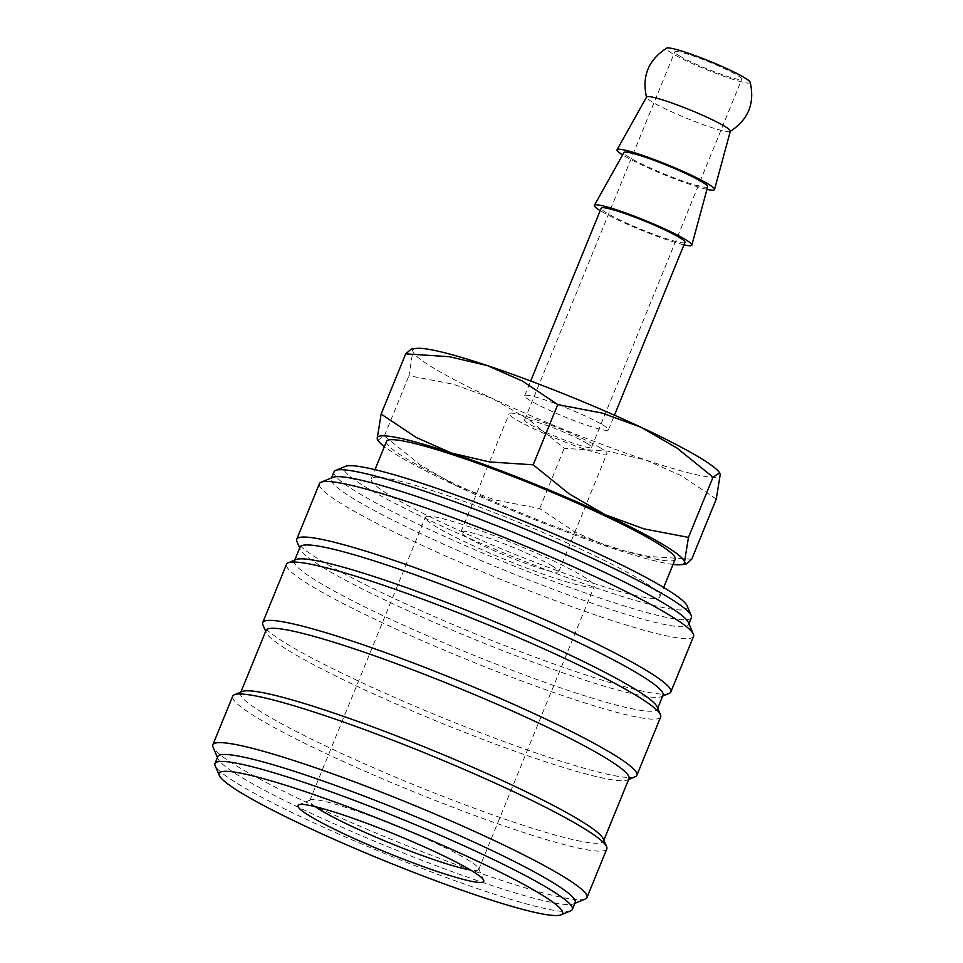<?xml version="1.0" encoding="UTF-8"?>
<svg xmlns="http://www.w3.org/2000/svg" width="963" height="963" viewBox="0 0 963 963"><rect width="100%" height="100%" fill="white"/><g stroke="black" fill="none" stroke-linecap="round" stroke-linejoin="round"><path stroke-width="0.72" stroke-dasharray="4.82 3.61" d="M691.398 617.68A192.997 19.2 22.2 0 1 557.071 582.723A192.997 19.2 22.2 0 1 359.488 493.634A192.997 19.2 22.2 0 1 334.017 471.834M687.088 605.835A185.462 18.441 22.2 0 1 566.449 577.367A185.462 18.441 22.2 0 1 368.311 488.686A185.462 18.441 22.2 0 1 345.392 466.381M688.401 622.483A192.997 19.2 22.2 0 1 688.569 624.626A192.997 19.2 22.2 0 1 554.231 589.669A192.997 19.2 22.2 0 1 356.659 500.579A192.997 19.2 22.2 0 1 331.188 478.78A192.997 19.2 22.2 0 1 332.801 477.371M693.541 636.387A202.049 20.103 22.2 0 1 552.906 599.78A202.049 20.103 22.2 0 1 346.078 506.526A202.049 20.103 22.2 0 1 319.403 483.703M669.177 693.42A202.049 20.103 22.2 0 1 521.103 651.903A202.049 20.103 22.2 0 1 323.399 562.091A202.049 20.103 22.2 0 1 296.905 541.507M663.013 695.226A196.019 19.501 22.2 0 1 661.364 696.658A196.019 19.501 22.2 0 1 517.721 656.381A196.019 19.501 22.2 0 1 325.915 569.241A196.019 19.501 22.2 0 1 300.215 549.271A196.019 19.501 22.2 0 1 300.047 547.104M657.175 706.938A196.019 19.501 22.2 0 1 657.344 709.117A196.019 19.501 22.2 0 1 520.911 673.606A196.019 19.501 22.2 0 1 320.246 583.133A196.019 19.501 22.2 0 1 294.377 560.996A196.019 19.501 22.2 0 1 296.026 559.563M660.666 716.954A202.049 20.103 22.2 0 1 520.032 680.347A202.049 20.103 22.2 0 1 313.192 587.093A202.049 20.103 22.2 0 1 286.529 564.27M635.159 776.768A202.049 20.103 22.2 0 1 487.085 735.25A202.049 20.103 22.2 0 1 289.382 645.439A202.049 20.103 22.2 0 1 262.899 624.855M629.008 778.573A196.019 19.501 22.2 0 1 627.358 780.006A196.019 19.501 22.2 0 1 483.703 739.728A196.019 19.501 22.2 0 1 291.909 652.589A196.019 19.501 22.2 0 1 266.209 632.619A196.019 19.501 22.2 0 1 266.029 630.452M603.32 838.905A196.019 19.501 22.2 0 1 603.488 841.084A196.019 19.501 22.2 0 1 467.055 805.574A196.019 19.501 22.2 0 1 266.39 715.1A196.019 19.501 22.2 0 1 240.521 692.951A196.019 19.501 22.2 0 1 242.17 691.518M606.81 848.921A202.049 20.103 22.2 0 1 466.176 812.315A202.049 20.103 22.2 0 1 259.336 719.06A202.049 20.103 22.2 0 1 232.673 696.237M585.275 899.009A202.049 20.103 22.2 0 1 437.202 857.491A202.049 20.103 22.2 0 1 239.498 767.68A202.049 20.103 22.2 0 1 213.016 747.095M575.188 902.451A192.997 19.2 22.2 0 1 573.575 903.86A192.997 19.2 22.2 0 1 432.134 864.208A192.997 19.2 22.2 0 1 243.278 778.405A192.997 19.2 22.2 0 1 217.975 758.748A192.997 19.2 22.2 0 1 217.807 756.605M570.734 910.805A192.997 19.2 22.2 0 1 429.293 871.154A192.997 19.2 22.2 0 1 240.449 785.351A192.997 19.2 22.2 0 1 215.146 765.693M602.477 424.779A45.237 4.502 22.2 0 1 608.447 429.883A45.237 4.502 22.2 0 1 576.957 421.698A45.237 4.502 22.2 0 1 530.649 400.813A45.237 4.502 22.2 0 1 524.679 395.709A45.237 4.502 22.2 0 1 556.169 403.894A45.237 4.502 22.2 0 1 602.477 424.779M684.97 242.363A45.237 4.502 22.2 0 1 653.492 234.165A45.237 4.502 22.2 0 1 607.184 213.28A45.237 4.502 22.2 0 1 601.213 208.177M730.339 131.173A45.237 4.502 22.2 0 1 730.05 131.51A45.237 4.502 22.2 0 1 710.056 127.02A45.237 4.502 22.2 0 1 652.529 102.162A45.237 4.502 22.2 0 1 646.558 97.432A45.237 4.502 22.2 0 1 646.582 96.998M750.165 82.228A45.237 4.502 22.2 0 1 729.906 78.4A45.237 4.502 22.2 0 1 685.5 60.404A45.237 4.502 22.2 0 1 666.673 48.15M706.962 189.35A52.64 5.236 22.2 0 1 623.976 155.765A52.64 5.236 22.2 0 1 622.592 154.911M683.959 244.843A52.64 5.236 22.2 0 1 601.309 211.318A52.64 5.236 22.2 0 1 600.202 210.656M707.673 186.738A45.237 4.502 22.2 0 1 676.411 178.697A45.237 4.502 22.2 0 1 629.862 157.715A45.237 4.502 22.2 0 1 623.916 152.563M718.892 471.87A165.853 16.503 22.2 0 1 720.228 474.458A165.853 16.503 22.2 0 1 645.824 460.025A165.853 16.503 22.2 0 1 492.165 398.357A165.853 16.503 22.2 0 1 434.891 368.865A165.853 16.503 22.2 0 1 412.898 351.134A165.853 16.503 22.2 0 1 416.401 348.425M716.279 499.039L681.082 475.59L645.824 460.025L607.834 451.153L564.234 448.301L528.193 419.194L492.165 398.357L453.392 384.225L408.95 375.714L412.898 351.134L411.237 349.088M377.749 440.247L384.381 435.938L420.41 465.045L456.45 485.882A165.853 16.503 22.2 0 1 399.176 456.378A165.853 16.503 22.2 0 1 384.369 446.615M391.772 496.523A155.91 15.504 -157.8 0 0 551.378 568.483A155.91 15.504 -157.8 0 0 659.896 596.723A155.91 15.504 -157.8 0 0 639.312 579.112A155.91 15.504 -157.8 0 0 479.706 507.152A155.91 15.504 -157.8 0 0 371.2 478.912A155.91 15.504 -157.8 0 0 391.772 496.523M675.195 559.214A155.91 15.504 22.2 0 1 566.677 530.974A155.91 15.504 22.2 0 1 407.072 459.014A155.91 15.504 22.2 0 1 386.5 441.403M586.792 443.221A36.185 3.599 22.2 0 1 591.571 447.301A36.185 3.599 22.2 0 1 566.376 440.753A36.185 3.599 22.2 0 1 529.337 424.045A36.185 3.599 22.2 0 1 524.558 419.964A36.185 3.599 22.2 0 1 549.741 426.513A36.185 3.599 22.2 0 1 586.792 443.221M679.553 55.938A36.185 3.599 -157.8 0 0 716.604 72.634A36.185 3.599 -157.8 0 0 741.787 79.195A36.185 3.599 -157.8 0 0 737.008 75.102A36.185 3.599 -157.8 0 0 699.969 58.406A36.185 3.599 -157.8 0 0 674.786 51.846A36.185 3.599 -157.8 0 0 679.553 55.938M551.775 565.69A52.772 5.248 22.2 0 1 558.733 571.649A52.772 5.248 22.2 0 1 522.006 562.091A52.772 5.248 22.2 0 1 467.982 537.727A52.772 5.248 22.2 0 1 461.012 531.769A52.772 5.248 22.2 0 1 497.751 541.326A52.772 5.248 22.2 0 1 551.775 565.69M599.961 447.614A52.772 5.248 22.2 0 1 606.919 453.573A52.772 5.248 22.2 0 1 570.192 444.015A52.772 5.248 22.2 0 1 516.168 419.651A52.772 5.248 22.2 0 1 509.198 413.693A52.772 5.248 22.2 0 1 545.937 423.251A52.772 5.248 22.2 0 1 599.961 447.614M315.322 806.669A91.22 9.076 22.2 0 1 309.797 800.554A91.22 9.076 22.2 0 1 310.568 799.88A91.22 9.076 22.2 0 1 377.424 818.622A91.22 9.076 22.2 0 1 466.682 859.177A91.22 9.076 22.2 0 1 478.635 868.47A91.22 9.076 22.2 0 1 478.719 869.481A91.22 9.076 22.2 0 1 470.486 869.998M582.302 575.874A91.22 9.076 22.2 0 1 594.34 586.178A91.22 9.076 22.2 0 1 530.842 569.651A91.22 9.076 22.2 0 1 437.455 527.543A91.22 9.076 22.2 0 1 425.417 517.239A91.22 9.076 22.2 0 1 488.915 533.767A91.22 9.076 22.2 0 1 582.302 575.874M456.45 485.882L495.223 500.014L539.665 508.524L574.863 531.973L610.109 547.538A165.853 16.503 22.2 0 1 456.45 485.882M673.077 564.426A165.853 16.503 22.2 0 1 610.109 547.538L648.099 556.409L691.699 559.25M384.381 435.938L408.95 375.714M539.665 508.524L564.234 448.301M688.569 624.626L688.93 623.735M661.364 696.658L662.64 696.129M657.344 709.117L657.717 708.214M627.358 780.006L628.634 779.476M603.488 841.084L603.861 840.181M573.575 903.86L574.827 903.342M608.447 429.883L614.442 415.197M659.896 596.723L663.663 587.478M591.571 447.301L741.787 79.195M558.733 571.649L606.919 453.573M478.719 869.481L594.34 586.178M478.635 868.47L483.643 880.218M310.568 799.88L298.771 804.767M309.797 800.554L425.417 517.239M461.012 531.769L509.198 413.693M524.558 419.964L674.786 51.846M371.2 478.912L374.968 469.655M524.679 395.709L530.685 381.011M217.975 758.748L217.445 757.496M240.521 692.951L240.894 692.048M266.209 632.619L265.668 631.355M294.377 560.996L294.75 560.081M300.215 549.271L299.674 548.007M331.188 478.78L331.549 477.889"/><path stroke-width="1.44" d="M331.549 477.889L334.017 471.834A192.997 19.2 22.2 0 1 335.642 470.426A192.997 19.2 22.2 0 1 477.082 510.089A192.997 19.2 22.2 0 1 665.927 595.88A192.997 19.2 22.2 0 1 691.229 615.538A192.997 19.2 22.2 0 1 691.398 617.68L688.93 623.735M335.642 470.426L345.392 466.381A185.462 18.441 22.2 0 1 481.307 504.492A185.462 18.441 22.2 0 1 662.785 586.936A185.462 18.441 22.2 0 1 687.088 605.835L691.229 615.538M299.674 548.007L296.905 541.507A202.049 20.103 22.2 0 1 296.736 539.268L319.403 483.703A202.049 20.103 22.2 0 1 321.1 482.222L332.801 477.371A192.997 19.2 22.2 0 1 474.241 517.035A192.997 19.2 22.2 0 1 663.098 602.826A192.997 19.2 22.2 0 1 688.401 622.483L693.36 634.135A202.049 20.103 22.2 0 1 693.541 636.387L670.862 691.952A202.049 20.103 22.2 0 1 669.177 693.42L662.64 696.129M321.1 482.222A202.049 20.103 22.2 0 1 469.174 523.74A202.049 20.103 22.2 0 1 666.878 613.563A202.049 20.103 22.2 0 1 693.36 634.135M296.736 539.268A202.049 20.103 22.2 0 1 437.358 575.862A202.049 20.103 22.2 0 1 644.199 669.129A202.049 20.103 22.2 0 1 670.862 691.952M294.75 560.081L300.047 547.104A196.019 19.501 22.2 0 1 436.48 582.603A196.019 19.501 22.2 0 1 637.145 673.089A196.019 19.501 22.2 0 1 663.013 695.226L657.717 708.214M265.668 631.355L262.899 624.855A202.049 20.103 22.2 0 1 262.718 622.616L286.529 564.27A202.049 20.103 22.2 0 1 288.226 562.789L296.026 559.563A196.019 19.501 22.2 0 1 439.67 599.841A196.019 19.501 22.2 0 1 631.475 686.98A196.019 19.501 22.2 0 1 657.175 706.938L660.486 714.715A202.049 20.103 22.2 0 1 660.666 716.954L636.856 775.299A202.049 20.103 22.2 0 1 635.159 776.768L628.634 779.476M288.226 562.789A202.049 20.103 22.2 0 1 436.287 604.307A202.049 20.103 22.2 0 1 634.003 694.13A202.049 20.103 22.2 0 1 660.486 714.715M262.718 622.616A202.049 20.103 22.2 0 1 403.353 659.21A202.049 20.103 22.2 0 1 610.193 752.476A202.049 20.103 22.2 0 1 636.856 775.299M240.894 692.048L266.029 630.452A196.019 19.501 22.2 0 1 402.462 665.951A196.019 19.501 22.2 0 1 603.127 756.437A196.019 19.501 22.2 0 1 629.008 778.573L603.861 840.181M217.445 757.496L213.016 747.095A202.049 20.103 22.2 0 1 212.835 744.856L232.673 696.237A202.049 20.103 22.2 0 1 234.37 694.756L242.17 691.518A196.019 19.501 22.2 0 1 385.826 731.796A196.019 19.501 22.2 0 1 577.619 818.935A196.019 19.501 22.2 0 1 603.32 838.905L606.63 846.67A202.049 20.103 22.2 0 1 606.81 848.921L586.973 897.54A202.049 20.103 22.2 0 1 585.275 899.009L574.827 903.342M234.37 694.756A202.049 20.103 22.2 0 1 382.443 736.274A202.049 20.103 22.2 0 1 580.147 826.098A202.049 20.103 22.2 0 1 606.63 846.67M212.835 744.856A202.049 20.103 22.2 0 1 353.469 781.45A202.049 20.103 22.2 0 1 560.297 874.717A202.049 20.103 22.2 0 1 586.973 897.54M219.287 775.408L215.146 765.693A192.997 19.2 22.2 0 1 214.978 763.551L217.807 756.605A192.997 19.2 22.2 0 1 352.145 791.562A192.997 19.2 22.2 0 1 549.717 880.651A192.997 19.2 22.2 0 1 575.188 902.451L572.359 909.397A192.997 19.2 22.2 0 1 570.734 910.805L560.984 914.85A185.462 18.441 22.2 0 1 425.068 876.739A185.462 18.441 22.2 0 1 243.591 794.294A185.462 18.441 22.2 0 1 219.287 775.408A185.462 18.441 22.2 0 1 339.927 803.876A185.462 18.441 22.2 0 1 538.064 892.545A185.462 18.441 22.2 0 1 560.984 914.85M214.978 763.551A192.997 19.2 22.2 0 1 349.304 798.508A192.997 19.2 22.2 0 1 546.888 887.597A192.997 19.2 22.2 0 1 572.359 909.397M530.685 381.011L601.213 208.177A45.237 4.502 22.2 0 1 632.703 216.374A45.237 4.502 22.2 0 1 678.999 237.247A45.237 4.502 22.2 0 1 684.97 242.363L614.442 415.197M622.592 154.911A52.64 5.236 22.2 0 1 617.054 149.759L646.582 96.998A45.237 4.502 22.2 0 1 666.829 101.259A45.237 4.502 22.2 0 1 724.357 126.117A45.237 4.502 22.2 0 1 730.339 131.173L714.522 189.53A52.64 5.236 22.2 0 1 706.962 189.35M646.558 97.432C641.719 76.294 648.424 59.862 666.673 48.15A45.237 4.502 22.2 0 1 686.667 52.64A45.237 4.502 22.2 0 1 744.194 77.497A45.237 4.502 22.2 0 1 750.165 82.228C755.004 103.366 748.311 119.797 730.05 131.51M617.054 149.759A52.64 5.236 22.2 0 1 653.961 159.461A52.64 5.236 22.2 0 1 707.564 183.644A52.64 5.236 22.2 0 1 714.522 189.53M600.202 210.656A52.64 5.236 22.2 0 1 594.388 205.324A52.64 5.236 22.2 0 1 631.283 215.026A52.64 5.236 22.2 0 1 684.886 239.209A52.64 5.236 22.2 0 1 691.855 245.096A52.64 5.236 22.2 0 1 683.959 244.843M594.388 205.324L623.916 152.563A45.237 4.502 22.2 0 1 655.622 160.893A45.237 4.502 22.2 0 1 701.678 181.682A45.237 4.502 22.2 0 1 707.673 186.738L691.855 245.096M381.131 414.066L377.183 438.647A165.853 16.503 22.2 0 1 451.587 453.079L416.329 437.515L381.131 414.066L405.712 353.854L411.237 349.088L416.401 348.425A165.853 16.503 22.2 0 1 487.302 365.567A165.853 16.503 22.2 0 1 640.961 427.235L677.001 448.06L713.041 477.179L719.662 472.857L720.228 474.458L716.279 499.039L691.699 559.25L686.174 564.017L684.512 561.971L688.461 537.39L644.018 528.88L605.246 514.748L569.217 493.911L533.177 464.804L489.577 461.951L451.587 453.079A165.853 16.503 22.2 0 1 605.246 514.748A165.853 16.503 22.2 0 1 662.52 544.239A165.853 16.503 22.2 0 1 684.512 561.971A165.853 16.503 22.2 0 1 681.01 564.679A165.853 16.503 22.2 0 1 673.077 564.426M405.712 353.854L449.312 356.695L487.302 365.567L522.56 381.131L557.758 404.58L602.2 413.091L640.961 427.235A165.853 16.503 22.2 0 1 698.235 456.727A165.853 16.503 22.2 0 1 718.892 471.87L719.662 472.857M374.968 469.655L386.5 441.403A155.91 15.504 22.2 0 1 495.018 469.643A155.91 15.504 22.2 0 1 654.623 541.603A155.91 15.504 22.2 0 1 675.195 559.214L663.663 587.478M470.498 869.998A100.345 9.979 22.2 0 1 483.643 880.218A100.345 9.979 22.2 0 1 418.375 864.822A100.345 9.979 22.2 0 1 311.169 816.841A100.345 9.979 22.2 0 1 298.771 804.767A100.345 9.979 22.2 0 1 372.308 825.387A100.345 9.979 22.2 0 1 470.498 869.998A91.22 9.076 22.2 0 1 398.273 846.417A91.22 9.076 22.2 0 1 321.835 810.846A91.22 9.076 22.2 0 1 315.322 806.669M384.369 446.615A165.853 16.503 22.2 0 1 378.531 441.235A165.853 16.503 22.2 0 1 377.183 438.647L378.531 441.235M533.177 464.804L557.758 404.58M688.461 537.39L713.041 477.179M681.01 564.679L686.174 564.017"/></g></svg>
